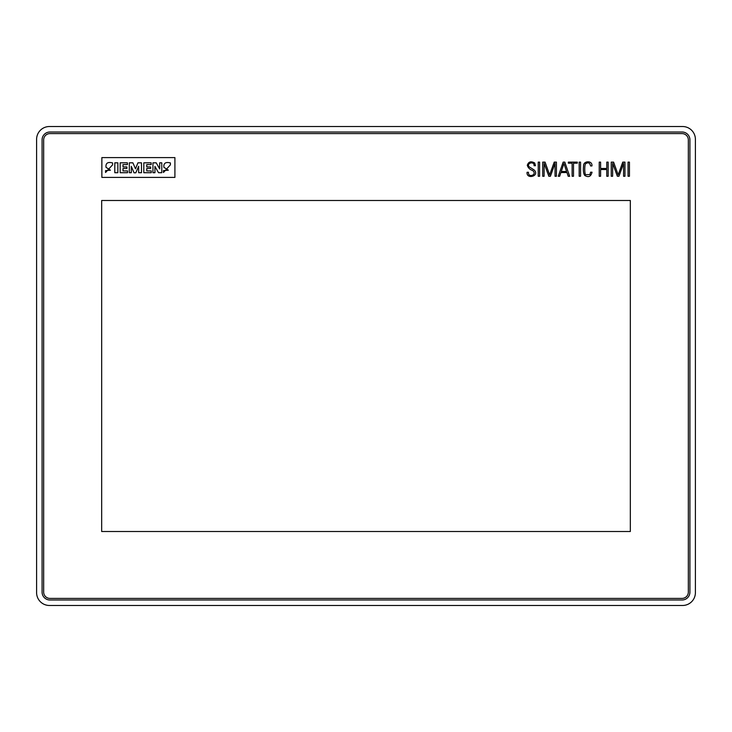 <?xml version="1.0" encoding="UTF-8"?>
<svg xmlns="http://www.w3.org/2000/svg" width="732" height="732" viewBox="0 0 732 732"><rect width="100%" height="100%" fill="white"/><g stroke="black" fill="none" stroke-linecap="round" stroke-linejoin="round"><path stroke-width="1.1" d="M49.941 599.993A7.851 7.851 0 0 1 42.081 592.133L42.081 139.867A7.851 7.851 0 0 1 49.941 132.007L682.059 132.007A7.851 7.851 0 0 1 689.919 139.867L689.919 592.133A7.851 7.851 0 0 1 682.059 599.993L49.941 599.993M682.572 126.526L49.428 126.526A12.828 12.828 0 0 0 36.6 139.364L36.6 592.636A12.828 12.828 0 0 0 49.428 605.474L682.572 605.474A12.828 12.828 0 0 0 695.4 592.636L695.4 139.364A12.828 12.828 0 0 0 682.572 126.526M43.673 139.867L43.673 592.133A6.268 6.268 0 0 0 49.941 598.401L682.059 598.401A6.268 6.268 0 0 0 688.327 592.133L688.327 139.867A6.268 6.268 0 0 0 682.059 133.599L49.941 133.599A6.268 6.268 0 0 0 43.673 139.867M101.858 157.609L101.858 177.391L174.911 177.391L174.911 157.609L101.858 157.609M101.675 200.495L101.675 531.505L630.325 531.505L630.325 200.495L101.675 200.495M105.564 172.496L105.564 170.602L110.422 170.208L106.03 167.344C105.536 163.154 107.723 161.68 112.6 162.934L112.6 164.819L105.564 172.496M114.805 172.706L114.805 162.824L117.852 162.824L117.852 172.706L114.805 172.706M120.167 172.706L120.167 162.824L127.414 162.824L127.414 164.609L123.003 164.609L123.003 166.923L126.892 166.923L126.892 168.497L123.003 168.497L123.003 170.913L127.524 170.913L127.524 172.706L120.167 172.706M129.308 172.706L129.308 162.824L132.885 162.824L135.512 168.817L137.927 162.824L141.496 162.824L141.496 172.706L138.659 172.706L138.659 166.292L135.823 172.807L134.038 172.807L131.303 166.402L131.303 172.706L129.308 172.706M143.811 172.706L143.811 162.824L151.167 162.824L151.167 164.609L146.757 164.609L146.757 166.923L150.646 166.923L150.646 168.497L146.757 168.497L146.757 170.913L151.268 170.913L151.268 172.706L143.811 172.706M152.951 172.706L152.951 162.824L156.209 162.824L159.677 168.918L159.677 162.824L161.781 162.824L161.781 172.706L158.524 172.706L154.946 166.402L154.946 172.706L152.951 172.706M163.465 172.496L163.465 170.602L168.351 170.19L163.922 167.344C163.41 163.209 165.569 161.735 170.4 162.934L170.4 164.819L163.465 172.496M538.23 162.12L538.23 176.266L539.612 176.266L539.612 162.12L538.23 162.12M599.224 162.12L599.224 176.266L600.606 176.266L600.606 169.531L606.764 169.531L606.764 176.266L608.146 176.266L608.146 162.12L606.764 162.12L606.764 168.47L600.606 168.47L600.606 162.12L599.224 162.12M542.714 162.12L542.714 176.266L544.096 176.266L544.132 163.337L548.835 176.266L550.427 176.266L555.039 163.337L555.039 176.266L556.421 176.266L556.421 162.12L554.216 162.12L549.641 174.902L545.056 162.12L542.714 162.12M561.27 171.489L563.942 163.492L566.595 171.489L561.27 171.489M558.269 176.266L559.66 176.275L560.858 172.542L566.98 172.542L568.206 176.266L569.652 176.266L564.802 162.12L563.164 162.12L558.269 176.266M628.056 162.12L628.056 176.266L629.438 176.266L629.438 162.12L628.056 162.12M568.343 162.12L568.343 163.181L572.131 163.181L572.131 176.266L573.513 176.266L573.513 163.181L577.31 163.181L577.31 162.12L568.343 162.12M579.177 162.12L579.177 176.266L580.558 176.266L580.558 162.12L579.177 162.12M585.774 174.683C584.438 174.893 584.411 163.465 585.801 163.694C588.263 162.047 589.846 162.797 590.559 165.944L591.941 165.944C592.618 160.216 583.431 160.793 583.578 165.588C583.065 170.629 583.486 173.941 584.822 175.506C588.537 177.675 590.944 176.577 592.042 172.212L590.559 172.212L589.955 174.582L585.774 174.683M611.247 162.12L611.247 176.266L612.629 176.266L612.666 163.337L617.369 176.266L618.961 176.266L623.572 163.337L623.572 176.266L624.954 176.266L624.954 162.12L622.749 162.12L618.174 174.902L613.59 162.12L611.247 162.12M528.486 172.295L527.067 172.295C526.226 179.816 540.06 176.046 534.25 170.034L529.117 166.768C526.088 163.245 534.452 160.692 534.076 165.707L535.476 165.707L534.717 163.007C530.947 160.903 528.477 161.671 527.287 165.313C528.111 167.848 529.886 169.568 532.603 170.492C538.002 174.692 527.873 178.37 528.486 172.295"/></g></svg>
